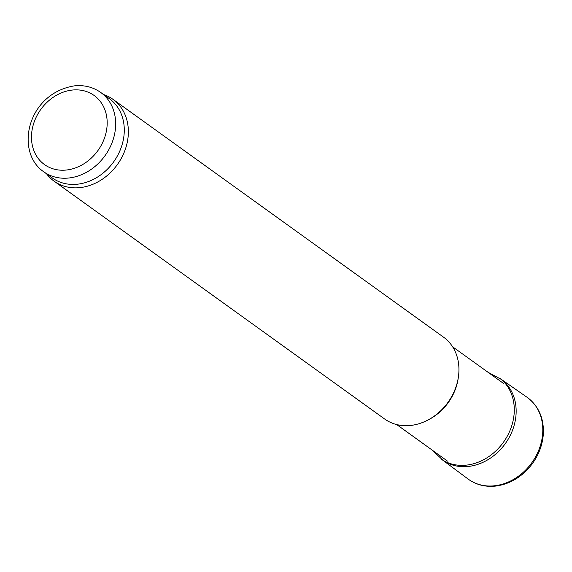 <?xml version="1.0" encoding="UTF-8"?>
<svg xmlns="http://www.w3.org/2000/svg" width="572" height="572" viewBox="0 0 572 572"><rect width="100%" height="100%" fill="white"/><g stroke="black" fill="none" stroke-linecap="round" stroke-linejoin="round"><path stroke-width="0.86" d="M103.625 94.544A50.415 41.713 125.7 0 1 112.941 99.306L443.522 337.151A50.415 41.713 125.7 0 1 458.358 377.27L458.136 378.743A47.891 39.625 125.7 0 1 428.714 419.633L427.391 420.313A50.415 41.713 125.7 0 1 384.634 418.997L54.061 181.152A50.415 41.713 125.7 0 1 46.582 173.831M458.358 377.27A50.415 41.713 125.7 0 1 427.391 420.313M112.941 99.306A50.415 41.713 125.7 0 1 117.36 164.593A50.415 41.713 125.7 0 1 54.061 181.152M100.722 92.457L109.345 98.656A48.834 40.405 125.7 0 1 113.621 161.897A48.834 40.405 125.7 0 1 52.302 177.942L43.679 171.743C14.879 152.102 26.762 93.787 74.217 85.886C84.134 84.835 92.971 87.023 100.722 92.457A48.834 40.405 125.7 0 1 105.005 155.698A48.834 40.405 125.7 0 1 43.679 171.743M442.592 460.052L467.624 478.678A50.415 41.713 -54.3 0 0 468.225 479.129A50.415 41.713 -54.3 0 0 488.459 486A50.415 41.713 -54.3 0 0 494.708 485.757A50.415 41.713 -54.3 0 0 539.439 448.384A50.415 41.713 -54.3 0 0 527.105 397.29A50.415 41.713 -54.3 0 0 526.49 396.868L500.872 379.057M432.096 450.035L443.214 460.489A49.893 41.277 -54.3 0 0 468.096 466.48A49.893 41.277 -54.3 0 0 468.554 466.43A49.893 41.277 -54.3 0 0 512.605 430.037A49.893 41.277 -54.3 0 0 501.48 379.501L488.038 372.286M72.051 90.083A42.535 35.192 125.7 0 1 100.672 146.303A42.535 35.192 125.7 0 1 35.264 153.718A42.535 35.192 125.7 0 1 72.051 90.083M441.334 459.202A49.95 41.327 -54.3 0 0 466.309 465.136A49.95 41.327 -54.3 0 0 466.638 465.1A49.95 41.327 -54.3 0 0 510.717 428.714A49.95 41.327 -54.3 0 0 499.663 378.128M396.682 424.553L447.483 461.103M452.624 346.804L503.424 383.354M527.105 397.29C538.288 405.698 543.715 417.531 543.4 432.797C542.842 444.101 539.031 454.568 531.96 464.192C522.129 476.905 509.938 484.212 495.381 486.114C485.192 487.122 476.133 484.791 468.225 479.129"/></g></svg>
